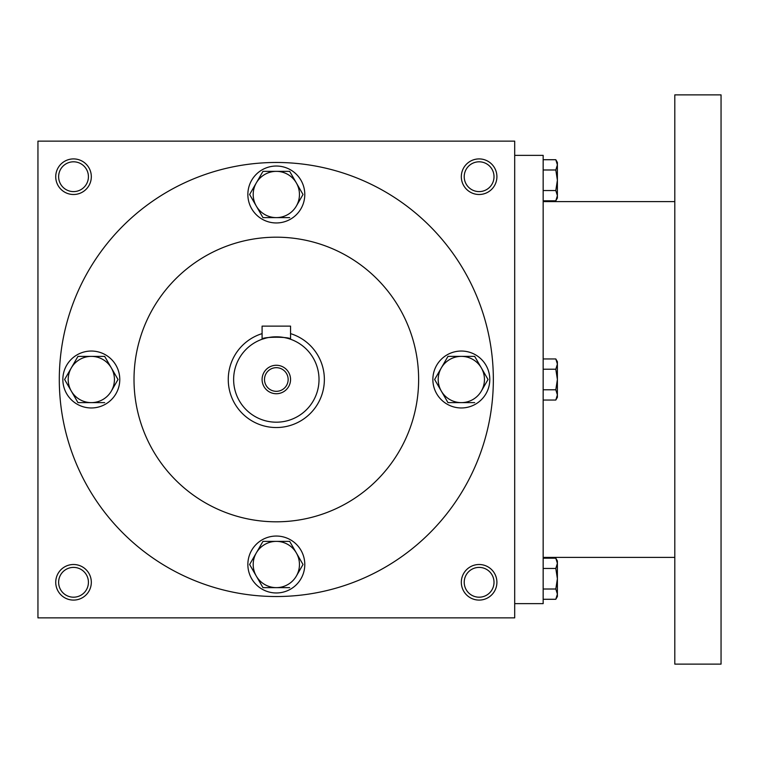 <?xml version="1.0" encoding="UTF-8"?>
<svg xmlns="http://www.w3.org/2000/svg" width="759" height="759" viewBox="0 0 759 759"><rect width="100%" height="100%" fill="white"/><g stroke="black" fill="none" stroke-linecap="round" stroke-linejoin="round"><path stroke-width="1.14" d="M88.424 582.295A14.895 14.895 0 0 0 66.08 569.392A14.895 14.895 0 0 0 66.08 595.198A14.895 14.895 0 0 0 88.424 582.295M91.317 582.295A17.789 17.789 0 0 0 64.629 566.888A17.789 17.789 0 0 0 64.629 597.703A17.789 17.789 0 0 0 91.317 582.295M496.908 176.705A17.789 17.789 0 0 0 470.219 161.297A17.789 17.789 0 0 0 470.219 192.112A17.789 17.789 0 0 0 496.908 176.705M494.014 176.705A14.895 14.895 0 0 0 471.671 163.802A14.895 14.895 0 0 0 471.671 189.608A14.895 14.895 0 0 0 494.014 176.705M91.317 176.705A17.789 17.789 0 0 0 64.629 161.297A17.789 17.789 0 0 0 64.629 192.112A17.789 17.789 0 0 0 91.317 176.705M88.424 176.705A14.895 14.895 0 0 0 66.08 163.802A14.895 14.895 0 0 0 66.08 189.608A14.895 14.895 0 0 0 88.424 176.705M514.697 617.873L37.95 617.873L37.95 141.127L514.697 141.127L514.697 617.873M496.908 582.295A17.789 17.789 0 0 0 470.219 566.888A17.789 17.789 0 0 0 470.219 597.703A17.789 17.789 0 0 0 496.908 582.295M134.011 379.5A142.312 142.312 0 0 1 347.48 256.257A142.312 142.312 0 0 1 347.48 502.743A142.312 142.312 0 0 1 134.011 379.5M59.297 379.5A217.027 217.027 0 0 1 384.832 191.553A217.027 217.027 0 0 1 384.841 567.447A217.027 217.027 0 0 1 59.297 379.5M494.014 582.295A14.895 14.895 0 0 0 471.671 569.392A14.895 14.895 0 0 0 471.671 595.198A14.895 14.895 0 0 0 494.014 582.295M514.697 155.358L543.159 155.358L543.159 603.642L514.697 603.642M674.798 94.875L674.798 664.125L721.05 664.125L721.05 94.875L674.798 94.875M543.159 159.722L555.806 159.722L557.391 164.855L555.806 159.722L557.391 162.473L557.391 195.67L555.806 190.537L543.159 190.537M555.806 200.803L557.391 198.052L557.391 195.67L555.806 200.803L543.159 200.803M557.391 164.855L555.806 169.988L543.159 169.988M555.806 190.537L557.391 180.262L555.806 169.988M543.159 358.96L555.806 358.96L557.391 364.092L555.806 358.96L557.391 361.711L557.391 394.908L555.806 389.775L543.159 389.775M555.806 400.04L557.391 397.289L557.391 394.908L555.806 400.04L543.159 400.04M557.391 364.092L555.806 369.225L543.159 369.225M555.806 389.775L557.391 379.5L555.806 369.225M543.159 558.197L555.806 558.197L557.391 563.33L555.806 558.197L557.391 560.948L557.391 594.145L555.806 589.012L543.159 589.012M555.806 599.278L557.391 596.527L557.391 594.145L555.806 599.278L543.159 599.278M557.391 563.33L555.806 568.463L543.159 568.463M555.806 589.012L557.391 578.737L555.806 568.463M262.975 171.363L256.295 182.928L262.975 171.363L289.672 171.363L303.031 194.494L296.352 206.059A23.131 23.131 0 0 0 276.323 171.363A23.131 23.131 0 0 0 256.295 206.059A23.131 23.131 0 0 0 296.352 206.059L303.031 194.494M249.91 193.991L249.616 194.494L262.975 217.624L289.672 217.624M247.861 194.494A28.462 28.462 0 0 0 290.555 219.142A28.462 28.462 0 0 0 290.555 169.845A28.462 28.462 0 0 0 247.861 194.494M249.616 194.494L256.295 182.928M447.981 356.369L441.302 367.935L447.981 356.369L474.679 356.369L488.037 379.5L481.358 391.065A23.131 23.131 0 0 0 461.33 356.369A23.131 23.131 0 0 0 441.302 391.065A23.131 23.131 0 0 0 481.358 391.065L488.037 379.5M434.916 378.997L434.622 379.5L447.981 402.631L474.679 402.631M432.867 379.5A28.462 28.462 0 0 0 475.561 404.149A28.462 28.462 0 0 0 475.561 354.851A28.462 28.462 0 0 0 432.867 379.5M434.622 379.5L441.302 367.935M262.975 541.376L256.295 552.941L262.975 541.376L289.672 541.376L303.031 564.506L296.352 576.072A23.131 23.131 0 0 0 276.323 541.376A23.131 23.131 0 0 0 256.295 576.072A23.131 23.131 0 0 0 296.352 576.072L303.031 564.506M249.91 564.003L249.616 564.506L262.975 587.637L289.672 587.637M247.861 564.506A28.462 28.462 0 0 0 290.555 589.155A28.462 28.462 0 0 0 290.555 539.858A28.462 28.462 0 0 0 247.861 564.506M249.616 564.506L256.295 552.941M104.666 356.369L118.025 379.5L111.345 391.065A23.131 23.131 0 0 0 91.317 356.379A23.131 23.131 0 0 0 71.289 391.065A23.131 23.131 0 0 0 111.345 391.065L118.025 379.5M64.904 378.997L64.61 379.5L77.968 402.631L104.666 402.631M62.855 379.5A28.462 28.462 0 0 0 105.548 404.149A28.462 28.462 0 0 0 105.548 354.851A28.462 28.462 0 0 0 62.855 379.5M104.666 356.379L77.968 356.379L71.289 367.935L77.968 356.369M64.61 379.5L71.289 367.935M288.145 379.5A11.821 11.821 0 0 0 270.413 369.263A11.821 11.821 0 0 0 270.413 389.737A11.821 11.821 0 0 0 288.145 379.5M262.092 326.133L290.555 326.133L290.555 339.245C291.447 336.579 261.219 336.579 262.092 339.245L262.092 326.133M262.092 333.628A48.026 48.026 0 0 0 281.134 427.289A48.026 48.026 0 0 0 290.555 333.628M262.092 339.245L266.238 338.011M270.868 337.157L273.515 336.901M276.323 336.806L279.113 336.901M281.855 337.167L284.16 337.537M284.274 337.556L286.39 338.011M319.017 379.5A42.694 42.694 0 0 0 254.977 342.527A42.694 42.694 0 0 0 254.977 416.473A42.694 42.694 0 0 0 319.017 379.5M290.555 379.5A14.231 14.231 0 0 0 269.208 367.176A14.231 14.231 0 0 0 269.208 391.824A14.231 14.231 0 0 0 290.555 379.5M674.798 201.609L543.159 201.609M674.798 557.391L543.159 557.391"/></g></svg>
